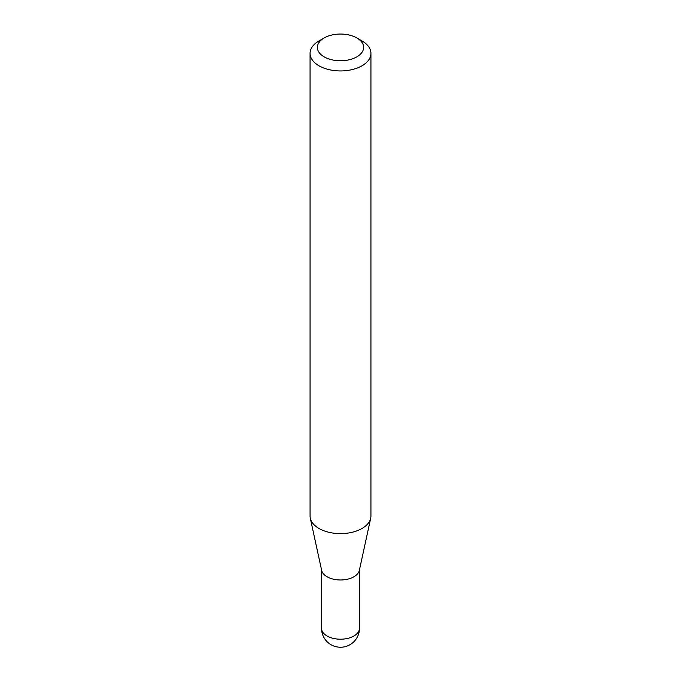 <?xml version="1.0" encoding="UTF-8"?>
<svg xmlns="http://www.w3.org/2000/svg" width="681" height="681" viewBox="0 0 681 681"><rect width="100%" height="100%" fill="white"/><g stroke="black" fill="none" stroke-linecap="round" stroke-linejoin="round"><path stroke-width="1.02" d="M370.932 53.365L370.932 516.053A30.432 17.57 180 0 1 370.694 518.241L359.347 570.38A18.991 10.964 180 0 1 346.655 579.386A18.991 10.964 180 0 1 327.067 576.764A18.991 10.964 180 0 1 321.653 570.38L310.306 518.241A30.432 17.57 180 0 1 310.068 516.053L310.068 53.365A30.432 17.57 180 0 1 318.98 40.945L324.147 37.957A23.128 13.356 0 0 0 324.147 56.846A23.128 13.356 0 0 0 356.853 56.846A23.128 13.356 0 0 0 356.853 37.957L362.02 40.945A30.432 17.57 180 0 1 370.932 53.365A30.432 17.57 180 0 1 352.145 69.598A30.432 17.57 180 0 1 318.98 65.793A30.432 17.57 180 0 1 310.068 53.365M370.694 518.241A30.432 17.57 180 0 1 350.366 532.67A30.432 17.57 180 0 1 318.98 528.473A30.432 17.57 180 0 1 310.306 518.241M362.02 40.945L356.853 37.957A23.128 13.356 0 0 0 324.147 37.957M353.933 635.994A18.991 10.964 0 0 0 359.491 628.24A18.991 18.991 0 0 1 331 644.694A18.991 18.991 0 0 1 321.509 628.24A18.991 10.964 0 0 0 327.067 635.994A18.991 10.964 0 0 0 353.933 635.994M359.491 569.699L359.491 628.24M321.509 569.699L321.509 628.24"/></g></svg>
